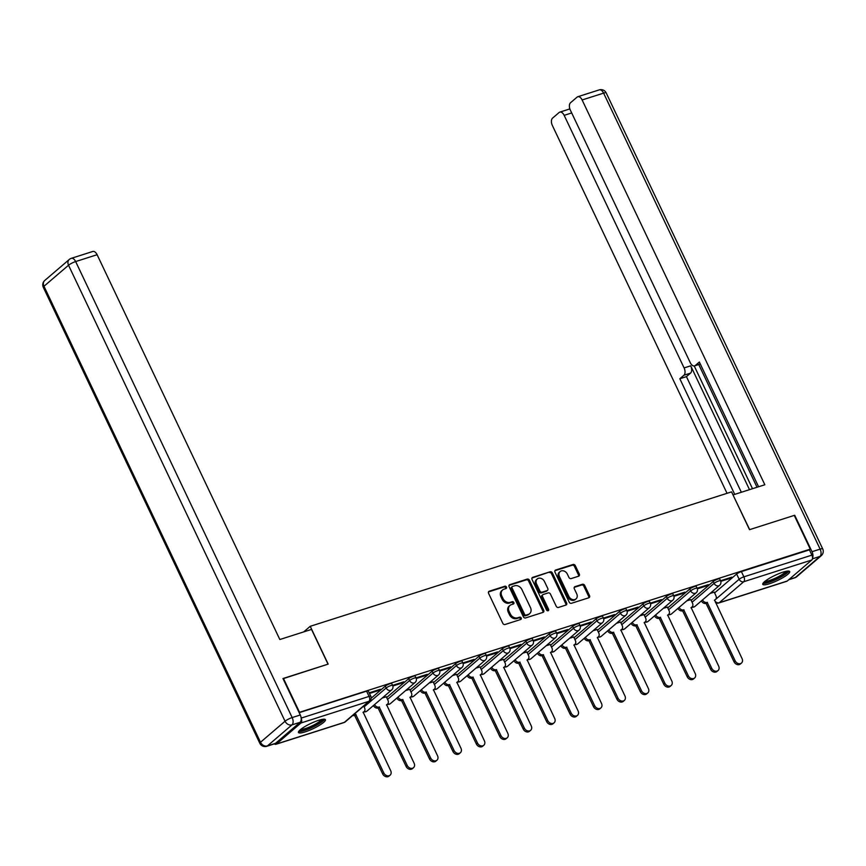 <?xml version="1.0" encoding="UTF-8"?>
<svg xmlns="http://www.w3.org/2000/svg" width="866" height="866" viewBox="0 0 866 866"><rect width="100%" height="100%" fill="white"/><g stroke="black" fill="none" stroke-linecap="round" stroke-linejoin="round"><path stroke-width="1.3" d="M506.502 587.051A1.31 1.05 49.4 0 0 504.921 586.217L489.258 591.207A1.873 1.505 49.4 0 0 488.576 593.34L502.789 623.293A1.873 1.505 49.4 0 0 505.062 624.494L520.715 619.493A1.31 1.05 49.4 0 0 519.611 617.166L517.587 617.804A6.008 4.817 49.4 0 1 510.345 613.994L509.154 611.493A6.008 4.817 49.4 0 1 509.966 605.431A6.008 4.817 49.4 0 1 511.341 604.663L513.365 604.013A1.31 1.05 49.4 0 0 512.261 601.686L510.236 602.335A6.008 4.817 49.4 0 1 502.994 598.514L501.804 596.024A6.008 4.817 49.4 0 1 502.616 589.952A6.008 4.817 49.4 0 1 503.99 589.194L506.025 588.544A1.31 1.05 49.4 0 0 506.502 587.051M505.744 588.631A1.31 1.05 49.4 0 0 504.044 586.953L488.489 591.922M520.444 619.58A1.31 1.05 49.4 0 0 518.745 617.902L516.721 618.551L517.587 617.804M513.094 604.111A1.31 1.05 49.4 0 0 511.395 602.433L509.37 603.082L510.236 602.335M318.71 720.295A14.917 2.858 154.6 0 0 304.648 726.736A14.917 2.858 154.6 0 0 298.467 732.484A14.917 2.858 154.6 0 0 305.168 731.889A14.917 2.858 154.6 0 0 319.218 725.437A14.917 2.858 154.6 0 0 325.41 719.689A14.917 2.858 154.6 0 0 318.71 720.295M782.994 572.155A14.917 2.858 154.6 0 0 768.932 578.607A14.917 2.858 154.6 0 0 762.751 584.355A14.917 2.858 154.6 0 0 769.452 583.749A14.917 2.858 154.6 0 0 783.513 577.297A14.917 2.858 154.6 0 0 789.695 571.56A14.917 2.858 154.6 0 0 782.994 572.155M578.618 576.204A1.873 1.505 49.4 0 0 579.3 574.071L575.316 565.671A1.873 1.505 49.4 0 0 573.043 564.48L555.658 570.023A1.873 1.505 49.4 0 0 554.976 572.155L569.189 602.108A1.873 1.505 49.4 0 0 571.452 603.299L588.848 597.757A1.873 1.505 49.4 0 0 589.529 595.624L584.712 585.47A1.873 1.505 49.4 0 0 582.45 584.279L575.002 586.65A1.873 1.505 49.4 0 0 574.32 588.783L576.713 593.816A5.023 4.027 49.4 0 1 576.031 598.893A5.023 4.027 49.4 0 1 568.821 596.338L559.468 576.615A5.023 4.027 49.4 0 1 560.14 571.549A5.023 4.027 49.4 0 1 567.349 574.104L568.908 577.384A1.873 1.505 49.4 0 0 571.17 578.585L578.618 576.204M283.052 678.706L328.171 664.114L310.223 626.313L731.564 491.877L749.512 529.678L794.252 515.4L810.273 549.131L299.073 712.437M283.42 678.392L299.441 712.123M529.472 580.296A1.873 1.505 49.4 0 0 527.21 579.105L509.814 584.647A1.873 1.505 49.4 0 0 509.132 586.78L523.356 616.733A1.873 1.505 49.4 0 0 525.619 617.934L543.014 612.381A1.873 1.505 49.4 0 0 543.696 610.249L529.472 580.296L528.606 581.043A1.873 1.505 49.4 0 0 526.344 579.841L509.046 585.362M532.731 577.341L550.126 571.787A1.873 1.505 49.4 0 1 552.389 572.978L566.613 602.931A1.873 1.505 49.4 0 1 565.931 605.063L558.483 607.445A1.873 1.505 49.4 0 1 556.221 606.243L550.451 594.098A1.873 1.505 49.4 0 0 548.189 592.907L543.253 594.487A1.873 1.505 49.4 0 0 542.571 596.62L548.579 609.263A1.31 1.05 49.4 0 1 546.511 609.924L532.049 579.473A1.873 1.505 49.4 0 1 532.731 577.341L532.005 577.968M714.591 592.918L736.652 574.028L739.142 579.278A3.821 0.736 -25.4 0 1 743.883 576.832L811.907 555.128A3.821 2.165 72.3 0 1 811.778 560.01L787.216 581.043A3.821 2.165 72.3 0 1 786.772 581.303L718.748 603.007A3.821 2.165 72.3 0 0 719.191 602.747L787.216 581.043M810.273 549.131L809.407 549.878L811.907 555.128M274.349 743.872A3.821 2.165 -107.7 0 0 275.94 744.284A3.821 2.165 -107.7 0 0 276.384 744.035L300.946 722.991A3.821 2.165 -107.7 0 0 301.206 718.423M369.479 693.46L379.07 690.397L378.788 689.791M379.07 690.397L380.38 689.282L369.187 692.854M386.301 696.805L382.22 698.018M392.85 686.002L402.495 682.928L402.214 682.311M402.495 682.928L403.805 681.813L392.612 685.374A3.821 0.736 -25.4 0 0 389.916 685.915A3.821 0.736 -25.4 0 0 386.16 687.994L364.11 706.883M409.726 689.325L405.645 690.548M416.275 678.533L425.92 675.448L425.639 674.841M425.92 675.448L427.23 674.333L416.037 677.905A3.821 0.736 -25.4 0 0 413.342 678.435A3.821 0.736 -25.4 0 0 409.586 680.524L387.535 699.414M433.141 681.856L429.071 683.079M439.701 671.053L449.346 667.978L449.064 667.372M449.346 667.978L450.645 666.863L439.463 670.436M456.566 674.376L452.496 675.599M463.126 663.583L472.771 660.498L472.479 659.892M472.771 660.498L474.07 659.383L462.888 662.955A3.821 0.736 -25.4 0 0 460.182 663.486A3.821 0.736 -25.4 0 0 456.436 665.575L434.386 684.465M479.991 666.907L475.921 668.13M486.551 656.103L496.196 653.029L495.904 652.423M496.196 653.029L497.495 651.914L486.313 655.486A3.821 0.736 -25.4 0 0 483.607 656.017A3.821 0.736 -25.4 0 0 479.861 658.106L457.811 676.995M503.417 659.437L499.346 660.65M509.966 648.634L519.622 645.56L519.329 644.943M519.622 645.56L520.921 644.434L509.738 648.006M526.842 651.957L522.772 653.18M533.391 641.165L543.047 638.08L542.755 637.473M543.047 638.08L544.346 636.965L533.164 640.537M550.267 644.488L546.197 645.711M556.816 633.685L566.472 630.61L566.18 630.004M566.472 630.61L567.771 629.495L556.589 633.057M573.693 637.008L569.622 638.231M580.242 626.215L589.898 623.13L589.605 622.524M589.898 623.13L591.197 622.015L580.003 625.588M597.118 629.539L593.048 630.762M603.667 618.735L613.323 615.661L613.031 615.055M613.323 615.661L614.622 614.546L603.429 618.118A3.821 0.736 -25.4 0 0 600.733 618.649A3.821 0.736 -25.4 0 0 596.988 620.727L574.937 639.628M620.543 622.069L616.473 623.282M627.092 611.266L636.748 608.181L636.456 607.575M636.748 608.181L638.047 607.066L626.854 610.638A3.821 0.736 -25.4 0 0 624.159 611.169A3.821 0.736 -25.4 0 0 620.413 613.258L598.352 632.148M643.968 614.589L639.887 615.813M650.518 603.786L660.173 600.712L659.881 600.106M660.173 600.712L661.472 599.597L650.279 603.169M667.394 607.12L663.313 608.333M673.943 596.317L683.599 593.242L683.306 592.625M683.599 593.242L684.898 592.128L673.705 595.689A3.821 0.736 -25.4 0 0 671.009 596.23A3.821 0.736 -25.4 0 0 667.264 598.309L645.202 617.198M690.819 599.64L686.738 600.863M697.368 588.848L707.013 585.762L706.732 585.156M707.013 585.762L708.323 584.647L697.13 588.22A3.821 0.736 -25.4 0 0 694.435 588.75A3.821 0.736 -25.4 0 0 690.678 590.839L668.628 609.729M691.165 600.387L713.227 581.497L714.104 583.359A3.821 0.736 -25.4 0 1 717.86 581.281A3.821 0.736 -25.4 0 1 720.566 580.761L731.748 577.178L730.439 578.293L730.157 577.687M667.74 607.867L689.801 588.977L690.678 590.839A3.821 3.063 -130.6 0 0 695.301 593.264A3.821 3.063 -130.6 0 0 696.177 592.788A3.821 3.821 0 0 0 697.141 588.241L696.253 586.369A3.821 0.736 154.6 0 0 693.547 586.888A3.821 0.736 154.6 0 0 689.801 588.977M644.326 615.336L666.376 596.447L667.264 598.309A3.821 3.063 -130.6 0 0 671.875 600.744A3.821 3.063 -130.6 0 0 672.752 600.257A3.821 3.821 0 0 0 673.716 595.711L672.828 593.849A3.821 0.736 154.6 0 0 670.122 594.357A3.821 0.736 154.6 0 0 666.376 596.447M620.9 622.806L642.951 603.916L643.839 605.789A3.821 0.736 -25.4 0 1 647.584 603.699A3.821 0.736 -25.4 0 1 650.29 603.191L649.403 601.318A3.821 0.736 154.6 0 0 646.696 601.838A3.821 0.736 154.6 0 0 642.951 603.916M597.475 630.286L619.526 611.396L620.413 613.258A3.821 3.063 -130.6 0 0 625.025 615.694A3.821 3.063 -130.6 0 0 625.902 615.206A3.821 3.821 0 0 0 626.865 610.66L625.977 608.798A3.821 0.736 154.6 0 0 623.271 609.307A3.821 0.736 154.6 0 0 619.526 611.396M574.05 637.755L596.1 618.865L596.988 620.727A3.821 3.063 -130.6 0 0 601.599 623.163A3.821 3.063 -130.6 0 0 602.476 622.676A3.821 3.821 0 0 0 603.44 618.129L602.552 616.267A3.821 0.736 154.6 0 0 599.846 616.787A3.821 0.736 154.6 0 0 596.1 618.865M550.624 645.235L572.675 626.345L573.563 628.207A3.821 0.736 -25.4 0 1 577.308 626.118A3.821 0.736 -25.4 0 1 580.014 625.609L579.138 623.747A3.821 0.736 154.6 0 0 576.42 624.256A3.821 0.736 154.6 0 0 572.675 626.345M527.199 652.704L549.25 633.815L550.137 635.676A3.821 0.736 -25.4 0 1 553.883 633.598A3.821 0.736 -25.4 0 1 556.589 633.078L555.712 631.217A3.821 0.736 154.6 0 0 552.995 631.725A3.821 0.736 154.6 0 0 549.25 633.815M503.774 660.184L525.824 641.284L526.712 643.157A3.821 0.736 -25.4 0 1 530.457 641.067A3.821 0.736 -25.4 0 1 533.164 640.559L532.287 638.686A3.821 0.736 154.6 0 0 529.57 639.205A3.821 0.736 154.6 0 0 525.824 641.284M480.349 667.654L502.399 648.764L503.287 650.626A3.821 0.736 -25.4 0 1 507.032 648.547A3.821 0.736 -25.4 0 1 509.749 648.028L508.862 646.166A3.821 0.736 154.6 0 0 506.155 646.675A3.821 0.736 154.6 0 0 502.399 648.764M456.923 675.123L478.974 656.233L479.861 658.106A3.821 3.063 -130.6 0 0 484.473 660.531A3.821 3.063 -130.6 0 0 485.35 660.044A3.821 3.821 0 0 0 486.324 655.508L485.436 653.635A3.821 0.736 154.6 0 0 482.73 654.155A3.821 0.736 154.6 0 0 478.974 656.233M433.498 682.603L455.548 663.713L456.436 665.575A3.821 3.063 -130.6 0 0 461.048 668.011A3.821 3.063 -130.6 0 0 461.924 667.524A3.821 3.821 0 0 0 462.899 662.977L462.011 661.115A3.821 0.736 154.6 0 0 459.305 661.624A3.821 0.736 154.6 0 0 455.548 663.713M410.073 690.072L432.123 671.182L433.011 673.044A3.821 0.736 -25.4 0 1 436.767 670.966A3.821 0.736 -25.4 0 1 439.473 670.446L438.586 668.584A3.821 0.736 154.6 0 0 435.879 669.104A3.821 0.736 154.6 0 0 432.123 671.182M386.647 697.552L408.698 678.663L409.586 680.524A3.821 3.063 -130.6 0 0 414.197 682.96A3.821 3.063 -130.6 0 0 415.085 682.473A3.821 3.821 0 0 0 416.048 677.926L415.16 676.065A3.821 0.736 154.6 0 0 412.454 676.573A3.821 0.736 154.6 0 0 408.698 678.663M371.168 698.223L385.283 686.132L386.16 687.994A3.821 3.063 -130.6 0 0 390.772 690.429A3.821 3.063 -130.6 0 0 391.659 689.942A3.821 3.821 0 0 0 392.623 685.396L391.735 683.534A3.821 0.736 154.6 0 0 389.029 684.043A3.821 0.736 154.6 0 0 385.283 686.132M310.223 626.313L303.685 631.909M714.244 592.171L710.163 593.394M692.053 602.249L714.104 583.359A3.821 3.063 -130.6 0 0 718.726 585.795A3.821 3.063 -130.6 0 0 719.603 585.308A3.821 3.821 0 0 0 720.566 580.761L719.678 578.899A3.821 0.736 154.6 0 0 716.972 579.408A3.821 0.736 154.6 0 0 713.227 581.497M809.407 549.878L741.383 571.582A3.821 0.736 154.6 0 0 736.652 574.028M299.181 712.675L366.589 691.165A3.821 0.736 -25.4 0 1 368.31 691.003L370.81 696.264A3.821 0.736 -25.4 0 0 369.089 696.416L301.173 718.087M720.793 581.367L730.439 578.293M502.616 589.952L501.75 590.699A6.008 4.817 49.4 0 0 500.938 596.761L501.804 596.024M509.37 603.082A6.008 4.817 49.4 0 1 502.128 599.261L500.938 596.761M509.966 605.431L509.1 606.168A6.008 4.817 49.4 0 0 508.288 612.24L509.154 611.493M516.721 618.551A6.008 4.817 49.4 0 1 509.468 614.73L508.288 612.24M542.917 612.414A1.873 1.505 49.4 0 0 542.83 610.985L528.606 581.043M512.542 586.466A1.31 1.05 49.4 0 0 512.066 587.96L524.547 614.243A1.31 1.05 49.4 0 0 526.138 615.087L528.271 614.405A6.008 4.817 49.4 0 0 529.646 613.637A6.008 4.817 49.4 0 0 530.457 607.575L521.927 589.605A6.008 4.817 49.4 0 0 514.685 585.784L512.542 586.466M511.676 587.202A1.31 1.05 49.4 0 0 511.2 588.696L512.066 587.96M529.646 613.637L528.78 614.384A6.008 4.817 49.4 0 1 527.405 615.141L525.261 615.823A1.31 1.05 49.4 0 1 523.681 614.99L511.2 588.696M531.962 578.055L550.126 571.787M565.834 605.096A1.873 1.505 49.4 0 0 565.747 603.678L551.523 573.725A1.873 1.505 49.4 0 0 549.26 572.534M542.387 595.223A1.873 1.505 49.4 0 0 541.705 597.356L547.702 610.01L548.579 609.263M547.832 610.801A1.31 1.05 49.4 0 0 547.702 610.01M544.465 581.497A5.023 4.027 49.4 0 0 537.266 578.943A5.023 4.027 49.4 0 0 536.584 584.009L539.886 590.958A1.873 1.505 49.4 0 0 542.148 592.149L547.085 590.58A1.873 1.505 49.4 0 0 547.767 588.447L544.465 581.497M537.266 578.943L536.39 579.69A5.023 4.027 49.4 0 0 535.718 584.756L536.584 584.009M547.518 590.341L546.652 591.088A1.873 1.505 49.4 0 1 546.219 591.326L541.282 592.896A1.873 1.505 49.4 0 1 539.02 591.705L535.718 584.756M560.14 571.549L559.274 572.285A5.023 4.027 49.4 0 0 558.592 577.362L559.468 576.615M576.031 598.893L575.165 599.629A5.023 4.027 49.4 0 1 567.955 597.075L558.592 577.362M588.75 597.789A1.873 1.505 49.4 0 0 588.663 596.36L583.846 586.217A1.873 1.505 49.4 0 0 581.584 585.015L574.234 587.365M578.52 576.236A1.873 1.505 49.4 0 0 578.434 574.818L574.439 566.418A1.873 1.505 49.4 0 0 572.177 565.217L554.879 570.737M353.891 714.472A3.821 3.063 49.4 0 0 355.796 714.504L383.79 772.916A4.395 3.529 49.4 0 0 390.111 775.157A4.395 3.529 49.4 0 0 390.696 770.708L363.157 712.155A3.821 3.063 49.4 0 0 364.034 711.668A3.821 3.063 49.4 0 0 364.554 707.803L363.72 706.05M390.111 775.157L388.975 776.12A4.395 3.529 -130.6 0 1 382.664 773.879L354.67 715.468A3.821 3.063 -130.6 0 1 352.754 715.435M354.898 715.403L356.023 714.428M374.588 704.556L374.61 704.599A3.821 3.063 49.4 0 0 379.221 707.035L407.215 765.447A4.395 3.529 49.4 0 0 413.537 767.677A4.395 3.529 49.4 0 0 414.121 763.238L386.582 704.686A3.821 3.063 49.4 0 0 387.459 704.199A3.821 3.063 49.4 0 0 387.968 700.334L386.268 696.729M413.537 767.677L412.4 768.651A4.395 3.529 -130.6 0 1 406.089 766.41L378.096 707.998A3.821 3.063 -130.6 0 1 373.484 705.563L374.61 704.599M378.323 707.923L379.449 706.959M398.014 697.087L398.035 697.119A3.821 3.063 49.4 0 0 402.647 699.555L430.64 757.967A4.395 3.529 49.4 0 0 436.951 760.207A4.395 3.529 49.4 0 0 437.546 755.769L410.008 697.206A3.821 3.063 49.4 0 0 410.885 696.719A3.821 3.063 49.4 0 0 411.393 692.865L409.683 689.26M436.951 760.207L435.825 761.171A4.395 3.529 -130.6 0 1 429.514 758.93L401.521 700.518A3.821 3.063 -130.6 0 1 396.909 698.093L398.035 697.119M401.748 700.453L402.874 699.479M311.522 629.409L279.837 639.519L97.111 254.712L75.645 261.564L292.167 717.568L300.275 714.98L282.965 678.533L328.019 664.157L311.522 629.409M275.529 743.331L300.091 722.287L291.983 724.874L267.421 745.918L275.529 743.331A5.737 3.248 72.3 0 1 274.858 743.71L266.75 746.297A5.737 3.248 -107.7 0 0 267.421 745.918A5.737 4.601 49.4 0 1 260.504 742.27L285.055 721.226L68.533 265.234L43.982 286.267L260.504 742.27A5.737 1.104 154.6 0 0 259.822 743.288A5.737 5.737 0 0 0 266.75 746.297M44.751 280.476A5.737 5.737 0 0 0 43.3 287.296A5.737 1.104 154.6 0 1 43.982 286.267A5.737 4.601 -130.6 0 1 44.751 280.476L69.312 259.443A5.737 4.601 49.4 0 0 68.533 265.234A5.737 1.104 154.6 0 1 75.645 261.564A5.737 3.248 -107.7 0 0 71.293 258.328L92.77 251.476A5.737 3.248 72.3 0 1 97.111 254.712M300.275 714.98A5.737 3.248 72.3 0 1 300.091 722.287M812.535 558.04A5.737 3.248 -107.7 0 0 812.016 551.707L794.707 515.259L749.664 529.624L733.037 494.984M733.156 494.876L764.84 484.765L582.125 99.969A5.737 3.248 -107.7 0 0 577.774 96.732A5.737 3.248 -107.7 0 0 577.102 97.111L570.51 102.762A5.737 3.248 -107.7 0 0 570.326 110.079L690.256 362.659A5.737 3.248 -107.7 0 0 694.608 365.885A5.737 3.248 -107.7 0 0 695.279 365.506L700.258 363.926M758.584 486.768L699.349 362.02L695.279 365.506M571.69 112.948L564.167 115.351A5.737 3.248 -107.7 0 0 559.815 112.115A5.737 3.248 -107.7 0 0 559.144 112.493L552.551 118.144A5.737 3.248 -107.7 0 0 552.356 125.462L727.029 493.317M569.752 108.575L569.059 109.17M683.902 375.249A5.737 3.248 -107.7 0 0 684.097 367.931L690.7 365.82A5.737 3.248 72.3 0 1 690.516 373.138L683.902 375.249L679.832 378.745L734.736 494.378M564.167 115.351L684.097 367.931M757.036 487.266L698.765 364.564M690.7 365.82L749.501 489.658M694.229 365.972L752.511 488.705M559.815 112.115L569.427 109.051A5.737 3.248 72.3 0 1 569.882 108.964M690.516 373.138L686.435 376.634L741.339 492.267M686.435 376.634L679.832 378.745M322.975 719.256A12.903 2.468 -25.4 0 1 321.427 721.497A12.903 2.468 -25.4 0 1 308.935 728.468A12.903 2.468 -25.4 0 1 299.668 730.33M300.762 729.378A11.951 2.295 154.6 0 0 310.028 726.79A11.951 2.295 154.6 0 0 320.279 720.891A11.951 2.295 154.6 0 0 321.546 719.516M298.651 731.532A14.819 2.836 154.6 0 0 310.093 728.393A14.819 2.836 154.6 0 0 322.931 721.021A14.819 2.836 154.6 0 0 324.555 719.224M787.259 571.127A12.903 2.468 -25.4 0 1 785.711 573.368A12.903 2.468 -25.4 0 1 773.219 580.339A12.903 2.468 -25.4 0 1 763.953 582.19M765.057 581.248A11.951 2.295 154.6 0 0 774.312 578.65A11.951 2.295 154.6 0 0 784.564 572.751A11.951 2.295 154.6 0 0 785.83 571.376M762.935 583.392A14.819 2.836 154.6 0 0 774.377 580.252A14.819 2.836 154.6 0 0 787.216 572.881A14.819 2.836 154.6 0 0 788.839 571.095M421.439 689.617L421.461 689.65A3.821 3.063 49.4 0 0 426.072 692.086L454.065 750.497A4.395 3.529 49.4 0 0 460.376 752.727A4.395 3.529 49.4 0 0 460.972 748.289L433.433 689.737A3.821 3.063 49.4 0 0 434.31 689.249A3.821 3.063 49.4 0 0 434.819 685.385L433.108 681.791M460.376 752.727L459.251 753.701A4.395 3.529 -130.6 0 1 452.94 751.461L424.946 693.049A3.821 3.063 -130.6 0 1 420.335 690.613L421.461 689.65M425.174 692.973L426.299 692.01M444.864 682.137L444.886 682.181A3.821 3.063 49.4 0 0 449.497 684.605L477.491 743.017A4.395 3.529 49.4 0 0 483.802 745.258A4.395 3.529 49.4 0 0 484.397 740.82L456.858 682.256A3.821 3.063 49.4 0 0 457.735 681.769A3.821 3.063 49.4 0 0 458.244 677.916L456.534 674.311M483.802 745.258L482.676 746.221A4.395 3.529 -130.6 0 1 476.365 743.991L448.371 685.58A3.821 3.063 -130.6 0 1 443.76 683.144L444.886 682.181M448.588 685.504L449.725 684.541M468.29 674.668L468.311 674.701A3.821 3.063 49.4 0 0 472.923 677.136L500.916 735.548A4.395 3.529 49.4 0 0 507.227 737.789A4.395 3.529 49.4 0 0 507.822 733.34L480.273 674.787A3.821 3.063 49.4 0 0 481.16 674.3A3.821 3.063 49.4 0 0 481.669 670.436L479.959 666.842M507.227 737.789L506.101 738.752A4.395 3.529 -130.6 0 1 499.79 736.511L471.797 678.1A3.821 3.063 -130.6 0 1 467.175 675.664L468.311 674.701M472.013 678.024L473.15 677.06M491.715 667.188L491.736 667.231A3.821 3.063 49.4 0 0 496.348 669.656L524.341 728.068A4.395 3.529 49.4 0 0 530.652 730.309A4.395 3.529 49.4 0 0 531.248 725.87L503.698 667.318A3.821 3.063 49.4 0 0 504.586 666.831A3.821 3.063 49.4 0 0 505.095 662.966L503.384 659.362M530.652 730.309L529.527 731.272A4.395 3.529 -130.6 0 1 523.216 729.042L495.222 670.63A3.821 3.063 -130.6 0 1 490.6 668.195L491.736 667.231M495.439 670.555L496.575 669.591M554.078 722.839L552.952 723.803A4.395 3.529 -130.6 0 1 546.641 721.562L518.637 663.15A3.821 3.063 -130.6 0 1 514.025 660.726L515.162 659.751A3.821 3.063 49.4 0 0 519.773 662.187L547.767 720.599A4.395 3.529 49.4 0 0 554.078 722.839A4.395 3.529 49.4 0 0 554.673 718.39L527.123 659.838A3.821 3.063 49.4 0 0 528 659.351A3.821 3.063 49.4 0 0 528.52 655.486L526.809 651.892M518.864 663.085L519.99 662.111M538.565 652.239L538.576 652.282A3.821 3.063 49.4 0 0 543.198 654.718L571.192 713.129A4.395 3.529 49.4 0 0 577.503 715.359A4.395 3.529 49.4 0 0 578.098 710.921L550.549 652.369A3.821 3.063 49.4 0 0 551.425 651.882A3.821 3.063 49.4 0 0 551.945 648.017L550.235 644.412M577.503 715.359L576.377 716.334A4.395 3.529 -130.6 0 1 570.066 714.093L542.062 655.681A3.821 3.063 -130.6 0 1 537.45 653.245L538.576 652.282M542.289 655.605L543.415 654.642M600.928 707.89L599.802 708.853A4.395 3.529 -130.6 0 1 593.481 706.613L565.487 648.201A3.821 3.063 -130.6 0 1 560.876 645.776L562.002 644.802A3.821 3.063 49.4 0 0 566.624 647.238L594.617 705.649A4.395 3.529 49.4 0 0 600.928 707.89A4.395 3.529 49.4 0 0 601.524 703.452L573.974 644.889A3.821 3.063 49.4 0 0 574.851 644.401A3.821 3.063 49.4 0 0 575.37 640.548L573.66 636.943M565.715 648.136L566.84 647.173M624.354 700.41L623.228 701.384A4.395 3.529 -130.6 0 1 616.906 699.143L588.912 640.732A3.821 3.063 -130.6 0 1 584.301 638.296L585.427 637.333A3.821 3.063 49.4 0 0 590.038 639.768L618.043 698.18A4.395 3.529 49.4 0 0 624.354 700.41A4.395 3.529 49.4 0 0 624.949 695.972L597.399 637.419A3.821 3.063 49.4 0 0 598.276 636.932A3.821 3.063 49.4 0 0 598.796 633.068L597.085 629.474M589.14 640.656L590.266 639.693M608.841 629.82L608.852 629.863A3.821 3.063 49.4 0 0 613.464 632.288L641.468 690.7A4.395 3.529 49.4 0 0 647.779 692.941A4.395 3.529 49.4 0 0 648.374 688.502L620.825 629.939A3.821 3.063 49.4 0 0 621.701 629.463A3.821 3.063 49.4 0 0 622.221 625.598L620.511 621.994M647.779 692.941L646.653 693.904A4.395 3.529 -130.6 0 1 640.331 691.674L612.338 633.263A3.821 3.063 -130.6 0 1 607.726 630.827L608.852 629.863M612.565 633.187L613.691 632.223M632.267 622.351L632.277 622.383A3.821 3.063 49.4 0 0 636.889 624.819L664.882 683.231A4.395 3.529 49.4 0 0 671.204 685.471A4.395 3.529 49.4 0 0 671.8 681.022L644.25 622.47A3.821 3.063 49.4 0 0 645.127 621.983A3.821 3.063 49.4 0 0 645.646 618.118L643.936 614.524M671.204 685.471L670.078 686.435A4.395 3.529 -130.6 0 1 663.757 684.194L635.763 625.782A3.821 3.063 -130.6 0 1 631.152 623.347L632.277 622.383M635.99 625.717L637.116 624.743M655.681 614.871L655.703 614.914A3.821 3.063 49.4 0 0 660.314 617.339L688.308 675.751A4.395 3.529 49.4 0 0 694.629 677.991A4.395 3.529 49.4 0 0 695.214 673.553L667.675 615.001A3.821 3.063 49.4 0 0 668.552 614.514A3.821 3.063 49.4 0 0 669.072 610.649L667.361 607.044M694.629 677.991L693.504 678.955A4.395 3.529 -130.6 0 1 687.182 676.725L659.188 618.313A3.821 3.063 -130.6 0 1 654.577 615.878L655.703 614.914M659.416 618.237L660.542 617.274M679.106 607.402L679.128 607.434A3.821 3.063 49.4 0 0 683.739 609.87L711.733 668.281A4.395 3.529 49.4 0 0 718.055 670.522A4.395 3.529 49.4 0 0 718.639 666.073L691.1 607.521A3.821 3.063 49.4 0 0 691.977 607.034A3.821 3.063 49.4 0 0 692.497 603.169L690.787 599.575M718.055 670.522L716.918 671.486A4.395 3.529 -130.6 0 1 710.607 669.245L682.614 610.833A3.821 3.063 -130.6 0 1 678.002 608.408L679.128 607.434M682.841 610.768L683.967 609.794M702.532 599.922L702.553 599.965A3.821 3.063 49.4 0 0 707.165 602.4L735.158 660.812A4.395 3.529 49.4 0 0 741.48 663.042A4.395 3.529 49.4 0 0 742.065 658.604L714.526 600.051A3.821 3.063 49.4 0 0 715.403 599.564A3.821 3.063 49.4 0 0 715.922 595.7L714.212 592.095M741.48 663.042L740.343 664.016A4.395 3.529 -130.6 0 1 734.032 661.776L706.039 603.364A3.821 3.063 -130.6 0 1 701.428 600.928L702.553 599.965M706.266 603.288L707.392 602.325M504.044 586.953L504.921 586.217M518.745 617.902L519.611 617.166M511.395 602.433L512.261 601.686M714.569 600.279L739.142 579.278A3.821 3.063 -130.6 0 0 743.753 581.714L719.191 602.747A3.821 3.063 -130.6 0 1 714.58 600.311A3.821 0.736 -25.4 0 0 714.45 600.441M811.778 560.01L743.753 581.714A3.821 2.165 -107.7 0 0 743.883 576.832L741.383 571.582M276.384 744.035L344.408 722.331L368.959 701.298L300.946 722.991M621.777 624.678L643.839 605.789A3.821 3.063 -130.6 0 0 648.45 608.213A3.821 3.063 -130.6 0 0 649.327 607.726A3.821 3.821 0 0 0 650.29 603.191M551.512 647.097L573.563 628.207A3.821 3.063 -130.6 0 0 578.174 630.643A3.821 3.063 -130.6 0 0 579.051 630.156A3.821 3.821 0 0 0 580.014 625.609M528.087 654.566L550.137 635.676A3.821 3.063 -130.6 0 0 554.749 638.112A3.821 3.063 -130.6 0 0 555.626 637.625A3.821 3.821 0 0 0 556.589 633.078M504.661 662.046L526.712 643.157A3.821 3.063 -130.6 0 0 531.323 645.581A3.821 3.063 -130.6 0 0 532.2 645.105A3.821 3.821 0 0 0 533.164 640.559M481.236 669.515L503.287 650.626A3.821 3.063 -130.6 0 0 507.898 653.061A3.821 3.063 -130.6 0 0 508.775 652.574A3.821 3.821 0 0 0 509.749 648.028M410.96 691.945L433.011 673.044A3.821 3.063 -130.6 0 0 437.622 675.48A3.821 3.063 -130.6 0 0 438.499 674.993A3.821 3.821 0 0 0 439.473 670.446M391.659 689.942L367.097 710.975A3.821 3.063 -130.6 0 1 366.221 711.462A3.821 3.063 49.4 0 1 364.283 711.43M415.085 682.473L390.523 703.506A3.821 3.063 -130.6 0 1 389.646 703.993A3.821 3.063 49.4 0 1 387.708 703.95M438.499 674.993L413.948 696.037A3.821 3.063 -130.6 0 1 413.071 696.524A3.821 3.063 49.4 0 1 411.134 696.481M461.924 667.524L437.373 688.557A3.821 3.063 -130.6 0 1 436.496 689.044A3.821 3.063 49.4 0 1 434.548 689M485.35 660.044L460.799 681.087A3.821 3.063 -130.6 0 1 459.922 681.574A3.821 3.063 49.4 0 1 457.973 681.531M508.775 652.574L484.224 673.607A3.821 3.063 -130.6 0 1 483.336 674.094A3.821 3.063 49.4 0 1 481.399 674.062M532.2 645.105L507.638 666.138A3.821 3.063 -130.6 0 1 506.762 666.625A3.821 3.063 49.4 0 1 504.824 666.582M555.626 637.625L531.064 658.658A3.821 3.063 -130.6 0 1 530.187 659.145A3.821 3.063 49.4 0 1 528.249 659.113M579.051 630.156L554.489 651.189A3.821 3.063 -130.6 0 1 553.612 651.676A3.821 3.063 49.4 0 1 551.674 651.633M602.476 622.676L577.914 643.719A3.821 3.063 -130.6 0 1 577.037 644.207A3.821 3.063 49.4 0 1 575.1 644.163M625.902 615.206L601.34 636.239A3.821 3.063 -130.6 0 1 600.463 636.727A3.821 3.063 49.4 0 1 598.525 636.694M649.327 607.726L624.765 628.77A3.821 3.063 -130.6 0 1 623.888 629.257A3.821 3.063 49.4 0 1 621.95 629.214M672.752 600.257L648.19 621.29A3.821 3.063 -130.6 0 1 647.313 621.777A3.821 3.063 49.4 0 1 645.376 621.745M696.177 592.788L671.615 613.821A3.821 3.063 -130.6 0 1 670.739 614.308A3.821 3.063 49.4 0 1 668.801 614.265M719.603 585.308L695.041 606.341A3.821 3.063 -130.6 0 1 694.164 606.828A3.821 3.063 49.4 0 1 692.226 606.795M366.589 691.165L369.089 696.416A3.821 2.165 -107.7 0 1 368.959 701.298A3.821 3.063 49.4 0 0 369.836 700.81A3.821 3.821 0 0 0 370.81 696.264M345.285 721.843A3.821 3.063 49.4 0 1 344.408 722.331A3.821 2.165 72.3 0 1 343.954 722.58A3.821 3.821 0 0 0 345.285 721.843L369.836 700.81M502.128 599.261L502.994 598.514M509.468 614.73L510.345 613.994M488.521 591.835L489.258 591.207M542.83 610.985L543.696 610.249M509.089 585.275L509.814 584.647M526.344 579.841L527.21 579.105M523.681 614.99L524.547 614.243M525.261 615.823L526.138 615.087M527.405 615.141L528.271 614.405M551.523 573.725L552.389 572.978M565.747 603.678L566.613 602.931M541.705 597.356L542.571 596.62M539.02 591.705L539.886 590.958M541.282 592.896L542.148 592.149M546.219 591.326L547.085 590.58M567.955 597.075L568.821 596.338M574.277 587.278L575.002 586.65M581.584 585.015L582.45 584.279M583.846 586.217L584.712 585.47M588.663 596.36L589.529 595.624M554.922 570.651L555.658 570.023M572.177 565.217L573.043 564.48M574.439 566.418L575.316 565.671M578.434 574.818L579.3 574.071M354.67 715.468L355.796 714.504M382.664 773.879L383.79 772.916M378.096 707.998L379.221 707.035M406.089 766.41L407.215 765.447M401.521 700.518L402.647 699.555M429.514 758.93L430.64 757.967M292.167 717.568A5.737 1.104 154.6 0 0 285.055 721.226A5.737 4.601 -130.6 0 0 291.983 724.874A5.737 3.248 -107.7 0 0 292.167 717.568M789.034 579.495L795.378 577.47L819.929 556.427L812.427 558.83M812.016 551.707L820.124 549.12L603.602 93.117L582.125 99.969M599.25 89.88A5.737 3.248 72.3 0 1 603.602 93.117A5.737 1.104 154.6 0 1 606.178 92.889A5.737 5.737 0 0 0 599.25 89.88L577.774 96.732M820.124 549.12A5.737 3.248 72.3 0 1 819.929 556.427A5.737 4.601 -130.6 0 0 821.249 555.701A5.737 5.737 0 0 0 822.7 548.882A5.737 1.104 154.6 0 0 820.124 549.12M795.378 577.47A5.737 3.248 72.3 0 1 794.707 577.849A5.737 5.737 0 0 0 796.688 576.734A5.737 4.601 49.4 0 1 795.378 577.47M424.946 693.049L426.072 692.086M452.94 751.461L454.065 750.497M448.371 685.58L449.497 684.605M476.365 743.991L477.491 743.017M471.797 678.1L472.923 677.136M499.79 736.511L500.916 735.548M495.222 670.63L496.348 669.656M523.216 729.042L524.341 728.068M518.637 663.15L519.773 662.187M546.641 721.562L547.767 720.599M542.062 655.681L543.198 654.718M570.066 714.093L571.192 713.129M565.487 648.201L566.624 647.238M593.481 706.613L594.617 705.649M588.912 640.732L590.038 639.768M616.906 699.143L618.043 698.18M612.338 633.263L613.464 632.288M640.331 691.674L641.468 690.7M635.763 625.782L636.889 624.819M663.757 684.194L664.882 683.231M659.188 618.313L660.314 617.339M687.182 676.725L688.308 675.751M682.614 610.833L683.739 609.87M710.607 669.245L711.733 668.281M706.039 603.364L707.165 602.4M734.032 661.776L735.158 660.812M363.85 711.82A3.821 3.821 0 0 0 367.097 710.975M387.275 704.35A3.821 3.821 0 0 0 390.523 703.506M410.7 696.881A3.821 3.821 0 0 0 413.948 696.037M434.126 689.401A3.821 3.821 0 0 0 437.373 688.557M457.551 681.932A3.821 3.821 0 0 0 460.799 681.087M480.976 674.452A3.821 3.821 0 0 0 484.224 673.607M504.402 666.982A3.821 3.821 0 0 0 507.638 666.138M527.827 659.502A3.821 3.821 0 0 0 531.064 658.658M551.252 652.033A3.821 3.821 0 0 0 554.489 651.189M574.678 644.564A3.821 3.821 0 0 0 577.914 643.719M598.103 637.084A3.821 3.821 0 0 0 601.34 636.239M621.528 629.614A3.821 3.821 0 0 0 624.765 628.77M644.943 622.134A3.821 3.821 0 0 0 648.19 621.29M668.368 614.665A3.821 3.821 0 0 0 671.615 613.821M691.793 607.185A3.821 3.821 0 0 0 695.041 606.341M715.435 602.519A3.821 3.821 0 0 0 718.748 603.007M275.94 744.284L343.954 722.58M511.373 587.375L512.239 586.628M541.954 595.462L542.82 594.726M363.06 712.502L364.034 711.668M386.485 705.032L387.459 704.199M409.91 697.552L410.885 696.719M71.293 258.328A5.737 5.737 0 0 0 69.312 259.443M43.3 287.296L259.822 743.288M606.178 92.889L822.7 548.882M788.731 579.755L794.707 577.849M821.249 555.701L796.688 576.734M700.323 364.066L694.608 365.885M433.336 690.083L434.31 689.249M456.761 682.603L457.735 681.769M480.186 675.134L481.16 674.3M503.611 667.664L504.586 666.831M527.037 660.184L528 659.351M550.462 652.715L551.425 651.882M573.877 645.235L574.851 644.401M597.302 637.766L598.276 636.932M620.727 630.286L621.701 629.463M644.152 622.816L645.127 621.983M667.578 615.347L668.552 614.514M691.003 607.867L691.977 607.034M714.428 600.398L715.403 599.564"/></g></svg>
